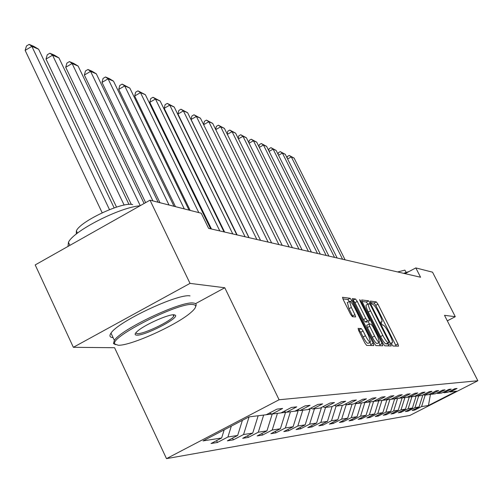 <?xml version="1.0" encoding="UTF-8"?>
<svg xmlns="http://www.w3.org/2000/svg" width="503" height="503" viewBox="0 0 503 503"><rect width="100%" height="100%" fill="white"/><g stroke="black" fill="none" stroke-linecap="round" stroke-linejoin="round"><path stroke-width="0.75" d="M391.818 344.423L392.981 346.014L398.533 346.139L397.93 343.933L377.954 304.177L376.307 301.907L370.441 301.096L370.837 302.605L372.013 304.221L372.78 304.321C374.069 304.893 375.854 307.346 378.118 311.665L379.796 315.004C381.595 318.707 382.299 321.002 381.903 321.889L380.834 321.945L381.299 323.46L382.469 325.064L383.217 325.127C384.487 325.642 386.254 328.069 388.536 332.408L390.215 335.765C392.057 339.556 392.768 341.895 392.359 342.788L391.347 342.876L391.818 344.423M358.174 328.371L358.758 330.748L364.851 342.977L366.674 345.416L373.748 345.574L373.144 343.216L351.918 300.719L350.126 298.279L342.537 297.292L343.209 299.555L350.516 314.218L352.351 316.689L355.615 316.94L354.942 314.658L351.352 307.459L349.56 301.435C350.566 301.203 352.263 303.334 354.672 307.849L368.674 335.885L370.497 342.09C369.498 342.291 367.819 340.173 365.455 335.734L363.097 331.005L361.292 328.578L358.061 328.434M224.778 287.747L190.021 283.384L150.001 200.169L35.197 264.924L73.356 347.303L114.583 347.724L166.499 458.629L279.09 399.759L224.778 287.747L195.541 303.661M447.312 320.845L455.284 316.689L444.501 315.331L477.85 380.746L279.09 399.759M455.284 316.689L432.536 272.173L415.824 267.917L405.041 273.651M150.001 200.169L201.244 213.228L208.607 228.356L420.571 277.235L415.824 267.917M383.06 343.505L384.776 345.825L391.208 345.976L390.605 343.719L370.258 303.152L368.567 300.832L361.676 299.933L362.33 302.102L383.06 343.505M382.701 345.781L375.942 345.624L374.175 343.247L352.999 300.857L352.333 298.644M352.44 298.6L355.52 299.027L357.281 301.429L365.763 318.386L367.517 320.763L369.56 320.895L368.894 318.676L360.129 301.165L359.67 299.637L360.959 301.278L382.079 343.474L382.758 345.75M166.499 458.629L409.863 415.447L477.85 380.746M216.567 440.634L217.434 442.464L227.922 436.994L237.655 435.466L227.35 440.835L233.361 439.848L243.559 434.542L252.732 433.102L242.698 438.314L248.369 437.384L258.297 432.222L266.955 430.864L257.184 435.938L262.535 435.057L272.211 430.04L280.391 428.757L270.872 433.693L275.933 432.857L285.364 427.971L293.104 426.758L283.824 431.561L288.621 430.775L297.82 426.016L305.158 424.865L296.104 429.549L300.656 428.801L309.628 424.161L316.594 423.067L307.754 427.632L312.08 426.921L320.845 422.401L327.466 421.363L318.833 425.815L322.945 425.142L331.508 420.728L337.815 419.735L329.371 424.086L333.288 423.444L341.656 419.131L347.667 418.188L339.412 422.438L343.153 421.822L351.333 417.609L357.067 416.71L348.994 420.866L352.559 420.275L360.569 416.163L366.046 415.302L358.142 419.364L361.55 418.804L369.391 414.774L374.622 413.956L366.882 417.924L370.145 417.389L377.822 413.453L382.833 412.661L375.251 416.553L378.375 416.038L385.895 412.183L390.693 411.429L383.261 415.239L386.254 414.749L393.629 410.97L398.231 410.247L390.944 413.975L393.818 413.504L401.048 409.8L405.462 409.109L398.313 412.768L401.073 412.315L408.166 408.688L412.403 408.021L405.393 411.605L408.04 411.171L415 407.612L419.074 406.971L412.196 410.486L414.742 410.071L421.571 406.581L428.449 405.5L456.485 391.189L450.172 391.969L457.076 388.442L454.831 388.7L447.877 392.252L444.136 392.717L451.172 389.121L448.839 389.391L441.753 393.013L437.862 393.491L445.029 389.825L442.602 390.102L435.378 393.799L431.323 394.302L438.635 390.561L436.101 390.85L428.738 394.622L424.513 395.144L431.97 391.328L429.329 391.63L422.595 395.081M217.434 442.464L211.046 443.514L221.647 437.981L203.036 440.905L248.998 416.88L266.175 414.755L276.958 409.128L282.623 408.48L271.96 414.038L280.944 412.925L291.419 407.468L296.751 406.858L286.389 412.253L294.84 411.203L305.038 405.902L310.062 405.33L299.977 410.567L307.949 409.58L317.871 404.431L322.618 403.884L312.797 408.983L320.336 408.046L329.999 403.041L334.482 402.526L324.913 407.48L332.049 406.6L341.468 401.721L345.712 401.231L336.388 406.059L343.147 405.223L352.333 400.47L356.363 400.011L347.259 404.714L353.678 403.922L362.644 399.288L366.467 398.848L357.583 403.437L363.682 402.677L372.434 398.162L376.074 397.747L367.397 402.218L373.201 401.501L381.752 397.093L385.216 396.697L376.734 401.061L382.261 400.375L390.624 396.075L393.924 395.698L385.638 399.96L390.906 399.307L399.086 395.1L402.237 394.742L394.126 398.91L399.162 398.288L407.16 394.176L410.171 393.83L402.237 397.904L407.046 397.307L414.881 393.289L417.76 392.956L409.989 396.942L414.591 396.377L422.262 392.441L425.016 392.126L417.408 396.024L421.816 395.484M231.317 426.123L227.922 436.994M242.389 420.338L237.655 435.466M271.96 414.038L269.325 413.114M249.086 416.874L243.559 434.542M258.158 415.748L252.732 433.102M286.389 412.253L283.906 411.385M266.194 414.742L271.947 414.032M263.666 415.063L258.297 432.222M272.23 414.007L266.955 430.864M299.977 410.567L297.631 409.75L298.109 410.794L293.104 426.758M280.963 412.913L285.528 412.347L285.295 411.869M277.436 413.359L272.211 430.04M285.528 412.347L280.391 428.757M312.797 408.983L310.584 408.216M294.865 411.196L298.109 410.794M290.445 411.75L285.364 427.971M324.913 407.48L322.825 406.757M307.968 409.574L310.037 409.316L309.716 408.662M302.768 410.222L297.82 426.016M310.037 409.316L305.158 424.865M336.029 405.94L334.407 405.374M320.354 408.04L321.354 407.914L321.197 407.6M314.457 408.776L309.628 424.161M321.354 407.914L316.594 423.067M347.259 404.714L345.385 404.066M332.068 406.587L327.466 421.363M325.554 407.399L320.845 422.401M355.407 403.022L355.722 403.658L357.57 403.431L355.803 402.821M336.105 406.084L331.508 420.728M342.342 405.324L337.815 419.735M367.397 402.218L365.7 401.639M347.246 404.708L346.152 404.846L345.844 404.223M346.152 404.846L341.656 419.131M352.094 404.116L347.667 418.188M376.734 401.061L375.125 400.507M355.722 403.658L351.333 417.609M361.393 402.966L357.067 416.71M385.638 399.96L384.097 399.432M367.385 402.218L364.857 402.526L364.681 402.167M364.857 402.526L360.569 416.163M370.271 401.866L366.046 415.302M394.126 398.91L392.661 398.407M376.722 401.061L373.528 401.331M373.584 401.444L369.391 414.774M378.759 400.809L374.622 413.956M402.237 397.904L400.834 397.427M382.28 400.369L385.625 399.954M381.928 400.419L377.822 413.453M386.882 399.81L382.833 412.661M409.989 396.942L408.643 396.49M390.925 399.3L394.113 398.904M389.913 399.432L385.895 412.183M394.66 398.841L390.693 411.429M417.408 396.024L416.119 395.591M399.175 398.275L402.086 397.854M397.565 398.483L393.629 410.97M402.117 397.917L398.231 410.247M424.513 395.144L423.281 394.729M407.059 397.301L409.272 397.03L409.071 396.634M404.902 397.577L401.048 409.8M409.272 397.03L405.462 409.109M431.323 394.302L430.14 393.906M414.604 396.37L416.138 396.175L415.899 395.704M411.944 396.704L408.166 408.688M416.138 396.175L412.403 408.021M437.862 393.491L436.723 393.113M418.703 395.867L415 407.612M422.74 395.358L419.074 406.971M444.136 392.717L443.049 392.346M428.751 394.616L430.436 394.409L428.449 405.5M430.191 393.918L430.436 394.409L430.914 394.163M425.205 395.062L421.571 406.581M450.172 391.969L449.122 391.617M190.021 283.384L73.356 347.303M224.187 429.845L221.647 437.981M414.39 409.367L414.742 410.071M407.675 410.435L408.04 411.171M400.69 411.548L401.073 412.315M393.421 412.712L393.818 413.504M385.845 413.912L386.254 414.749M377.942 415.17L378.375 416.038M369.699 416.484L370.145 417.389M361.079 417.848L361.55 418.804M352.069 419.282L352.559 420.275M342.637 420.778L343.153 421.822M332.753 422.344L333.288 423.444M322.379 423.985L322.945 425.142M311.489 425.708L312.08 426.921M300.033 427.519L300.656 428.801M287.968 429.417L288.621 430.775M275.242 431.423L275.933 432.857M261.805 433.536L262.535 435.057M247.595 435.768L248.369 437.384M232.543 438.132L233.361 439.848M396.169 346.089L375.76 305.34L374.113 303.07L370.849 302.63M367.926 304.152L366.329 302.02L362.022 301.442M388.806 345.919L387.656 343.505M389.02 342.782L388.605 341.204L370.711 305.522L369.523 303.894L368.403 303.9C368.014 304.793 368.718 307.1 370.51 310.804L382.833 335.388C385.16 339.827 386.964 342.279 388.241 342.757L389.02 342.782L386.826 343.926M366.366 304.981L366.153 305.088C365.756 305.994 366.461 308.295 368.253 312.005L370.51 310.804M386.763 343.964L385.977 343.939C384.694 343.467 382.89 341.015 380.564 336.582L368.253 312.005M352.685 300.184L355.52 299.027M367.272 322.09L365.203 321.983L363.449 319.606L354.973 302.655L353.213 300.26M368.234 321.599L369.454 324.045M378.759 342.644L379.778 344.681L382.079 343.474M374.597 336.054C376.898 340.368 378.52 342.442 379.476 342.266L377.665 336.199L372.824 326.529L371.088 324.171L369.051 324.058L369.724 326.302L374.597 336.054L372.277 337.274C374.572 341.587 376.2 343.656 377.162 343.48L379.312 342.354M369.039 324.077L366.737 325.278L367.404 327.528L369.724 326.302M372.277 337.274L367.404 327.528M380.243 345.724L379.778 344.681M370.315 342.191L368.127 343.335C367.127 343.536 365.442 341.424 363.084 336.979L360.726 332.257L358.922 329.83L358.331 329.792M347.428 302.573L348.988 308.716L351.352 307.459M352.955 316.745L348.988 308.716M349.365 301.542L347.787 299.524L342.889 298.87M371.264 345.517L369.799 342.455M342.581 259.252L291.312 156.892L294.098 158.08L345.096 259.831M287.112 157.973L287.408 156.452L289.2 155.452L291.312 156.892L287.603 158.961M289.2 155.452L294.098 158.08M397.64 271.947L404.865 270.124L406.217 272.4M403.639 273.33L409.071 271.507M118.224 345.234C130.378 345.976 176.276 325.303 190.656 312.715C196.396 307.811 197.176 305.082 192.995 304.529C179.137 301.863 108.384 337.727 114.91 344.065L118.224 345.234M115.457 344.643L113.452 343.562L114.382 340.361C121.254 329.094 181.64 300.643 193.454 303.045C196.076 303.315 196.811 304.485 195.661 306.541M136.753 335.143C134.238 334.979 134.659 333.502 138.023 330.71C145.719 324.228 168.933 314.017 174.139 314.79L175.428 315.262C179.049 318.273 144.719 335.91 136.753 335.143M135.684 332.98L137.212 333.671C143.625 334.319 170.926 321.222 173.736 316.173L173.994 314.784M113.1 337.632C109.773 337.4 109.076 335.897 111 333.143C117.784 321.706 178.125 293.318 190.021 295.896M76.286 234.058L76.374 230.864C80.298 221.125 123.141 201.225 132.717 204.652M67.987 246.426L68.446 242.32C73.388 230.99 119.821 207.267 140.016 205.796M334.545 257.398L282.39 153.088L285.283 154.32L337.155 258.001M278.09 154.346L278.429 152.654L280.253 151.629L282.39 153.088L278.536 155.245M280.253 151.629L285.283 154.32M326.189 255.474L273.116 149.139L276.128 150.422L328.905 256.096M268.709 150.586L269.092 148.699L270.954 147.656L273.116 149.139L269.111 151.39M270.954 147.656L276.128 150.422M317.494 253.468L263.471 145.034L266.603 146.367L320.323 254.116M258.951 146.681L259.391 144.594L261.277 143.525L263.471 145.034L259.303 147.379M261.277 143.525L266.603 146.367M308.44 251.381L253.437 140.752L256.693 142.142L311.382 252.06M248.796 142.619L249.287 140.312L251.211 139.224L253.437 140.752L249.086 143.21M251.211 139.224L256.693 142.142M299.002 249.205L242.974 136.3L246.376 137.747L302.07 249.909M238.215 138.4L238.762 135.86L240.723 134.747L242.974 136.3L238.441 138.866M240.723 134.747L246.376 137.747M289.156 246.929L232.072 131.654L235.618 133.163L292.356 247.671M227.174 133.999L227.79 131.214L229.789 130.076L232.072 131.654L227.343 134.339M229.789 130.076L235.618 133.163M278.869 244.559L220.698 126.806L224.395 128.384L282.214 245.332M215.655 129.422L216.34 126.366L218.384 125.203L220.698 126.806L215.756 129.623M218.384 125.203L224.395 128.384M268.124 242.081L208.814 121.745L212.681 123.392L271.62 242.886M203.621 124.65L204.388 121.305L206.469 120.116L208.814 121.745L203.646 124.7M206.469 120.116L212.681 123.392M256.882 239.491L196.39 116.451L200.433 118.174L260.541 240.333M191.065 119.5L191.882 116.011L194.013 114.791L196.39 116.451L191.065 119.5L249.079 237.693M194.013 114.791L200.433 118.174M245.106 236.775L183.388 110.912L187.619 112.716L248.941 237.661M177.949 114.036L178.804 110.471L180.973 109.226L183.388 110.912L177.949 114.036L237.133 234.939M180.973 109.226L187.619 112.716M232.763 233.926L169.763 105.108L174.201 107.001L236.781 234.857M164.211 108.315L165.097 104.668L167.317 103.392L169.763 105.108L164.211 108.315L224.615 232.046M167.317 103.392L174.201 107.001M219.805 230.94L155.471 99.022L160.13 101.009L224.024 231.914M149.8 102.31L150.73 98.588L152.994 97.274L155.471 99.022L149.8 102.31L211.474 229.016M152.994 97.274L160.13 101.009M198.798 212.599L140.469 92.634L145.361 94.715L210.625 228.821M134.666 96.004L135.64 92.2L137.954 90.848L140.469 92.634L134.666 96.004L190.178 210.405M137.954 90.848L145.361 94.715M184.299 208.908L124.694 85.912L129.837 88.1L189.027 210.109M118.752 89.377L119.777 85.479L122.147 84.095L124.694 85.912L118.752 89.377L175.478 206.658M122.147 84.095L129.837 88.1M169.027 205.017L108.082 78.833L113.502 81.146L174.013 206.287M102.002 82.404L103.077 78.411L105.504 76.984L108.082 78.833L102.002 82.404L159.998 202.715M105.504 76.984L109.314 78.613L113.502 81.146M152.912 200.911L90.578 71.376L96.293 73.809L158.175 202.25M84.353 75.048L85.472 70.961L87.962 69.496L90.578 71.376L84.353 75.048L145.625 202.634M87.962 69.496L91.98 71.212L96.293 73.809M140.249 205.664L72.099 63.504L78.128 66.075L144.097 203.495M65.717 67.283L66.899 63.095L69.445 61.586L72.099 63.504L65.717 67.283L131.327 204.438M69.445 61.586L73.69 63.397L78.128 66.075M124.14 205.092L52.557 55.179L58.939 57.902L128.994 204.425M46.012 59.077L47.257 54.777L49.872 53.224L52.557 55.179L46.012 59.077L116.539 207.104M49.872 53.224L54.362 55.141L58.939 57.902M109.484 209.625L31.865 46.364L38.63 49.25L114.156 207.896M25.15 50.388L26.464 45.974L29.149 44.371L31.865 46.364L25.15 50.388L102.178 212.775M29.149 44.371L33.902 46.402L38.63 49.25M391.353 343.279L392.126 342.876M380.865 322.398L381.645 321.989M374.113 303.07L376.307 301.907M375.76 305.34L377.954 304.177M395.716 345.089L397.93 343.933M366.329 302.02L368.567 300.832M368.988 303.825L370.258 303.152M388.354 344.901L390.605 343.719M380.564 336.582L382.833 335.388M385.977 343.939L388.241 342.757M354.973 302.655L357.281 301.429M363.449 319.606L365.763 318.386M365.203 321.983L367.517 320.763M360.349 301.599L360.959 301.278M358.922 329.83L361.292 328.578M360.726 332.257L363.097 331.005M363.084 336.979L365.455 335.734M352.578 315.909L354.942 314.658M347.787 299.524L350.126 298.279M350.34 301.555L351.918 300.719M370.793 344.448L373.144 343.216M391.365 343.304L392.189 342.876M380.872 322.429L381.72 321.983M386.813 343.939L389.039 342.782M366.153 305.088L368.403 303.9M366.737 325.278L369.051 324.058M347.208 302.687L349.56 301.435M111 333.143L114.382 340.361M173.736 316.173L173.082 314.803M77.449 233.147L76.374 230.864M68.446 242.32L69.873 245.363M174.025 314.784L175.428 315.262M114.91 344.065L113.452 343.562"/></g></svg>
